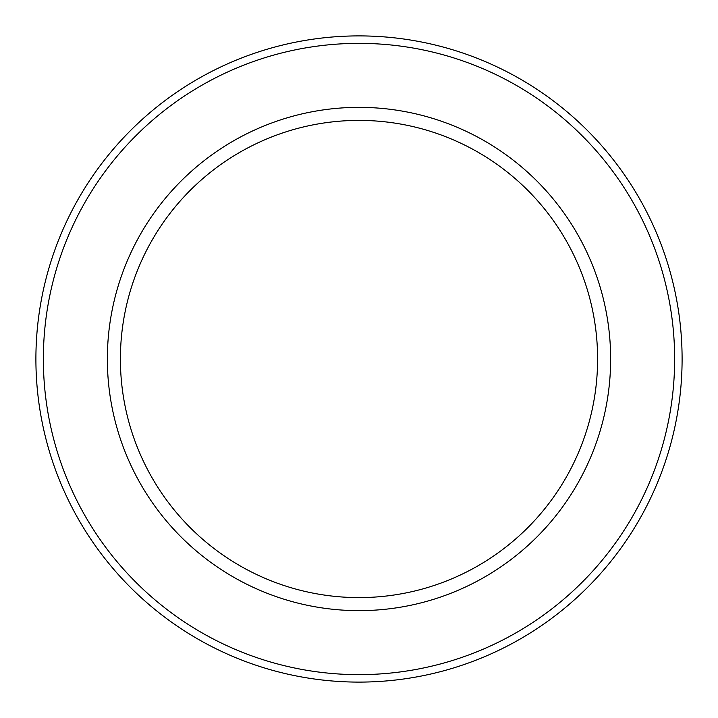 <?xml version="1.0" encoding="UTF-8"?>
<svg xmlns="http://www.w3.org/2000/svg" width="718" height="718" viewBox="0 0 718 718"><rect width="100%" height="100%" fill="white"/><g stroke="black" fill="none" stroke-linecap="round" stroke-linejoin="round"><path stroke-width="1.08" d="M682.1 359A323.1 323.1 0 0 0 359 35.9A323.1 323.1 0 0 0 35.9 359A323.1 323.1 0 0 0 359 682.1A323.1 323.1 0 0 0 682.1 359M610.641 359A251.641 251.641 0 0 1 359 610.641A251.641 251.641 0 0 1 107.359 359A251.641 251.641 0 0 1 359 107.359A251.641 251.641 0 0 1 610.641 359M120.4 359A238.6 238.6 0 0 0 359 597.6A238.6 238.6 0 0 0 597.6 359A238.6 238.6 0 0 0 359 120.4A238.6 238.6 0 0 0 120.4 359A238.6 238.6 0 0 1 359 120.4A238.6 238.6 0 0 1 597.6 359M359 674.642A315.642 315.642 0 0 0 674.642 359A315.642 315.642 0 0 0 359 43.358A315.642 315.642 0 0 0 43.358 359A315.642 315.642 0 0 0 359 674.642"/></g></svg>

